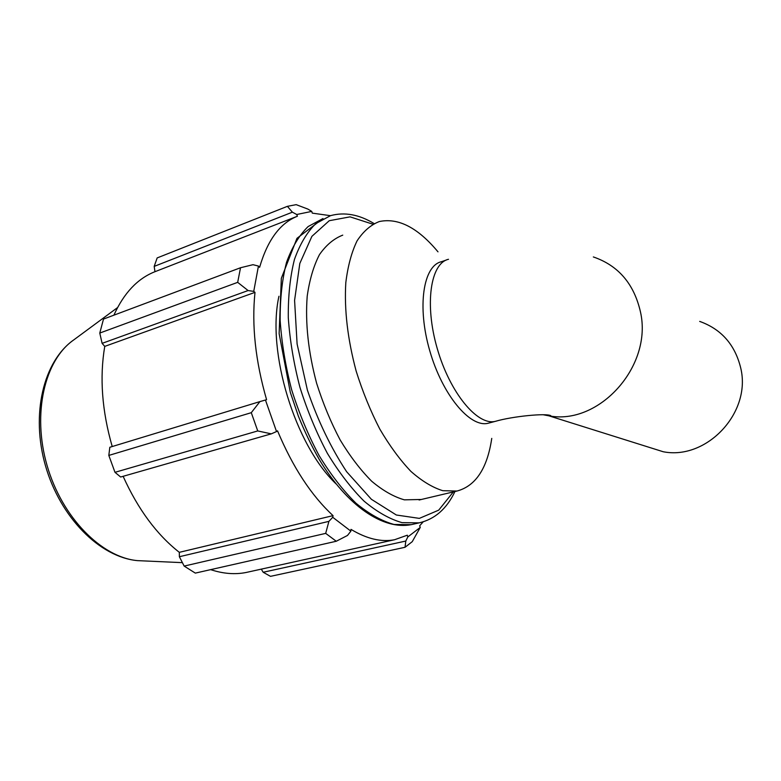 <?xml version="1.0" encoding="UTF-8"?>
<svg xmlns="http://www.w3.org/2000/svg" width="781" height="781" viewBox="0 0 781 781"><rect width="100%" height="100%" fill="white"/><g stroke="black" fill="none" stroke-linecap="round" stroke-linejoin="round"><path stroke-width="1.17" d="M489.453 422.902L487.969 423.292C470.016 427.812 442.358 394.913 429.745 350.708C416.898 306.562 423.282 265.677 441.402 261.723L446.224 260.073M491.757 438.395C487.295 468.434 475.707 485.987 457.002 491.044L442.768 490.693C432.508 487.5 421.896 481.076 410.943 471.421C400.018 459.96 389.641 445.834 379.791 429.052C370.516 411.031 362.638 391.72 356.165 371.121C347.633 339.208 344.177 309.715 345.807 282.663C347.838 266.106 351.587 252.175 357.063 240.87C363.36 231.313 370.78 224.869 379.322 221.54C398.339 217.577 417.894 227.681 437.995 251.843M328.899 521.366L325.687 533.374L336.269 541.253L347.496 535.454L350.874 531.148L332.735 517.286L328.899 521.366L179.376 556.726L184.15 566.079L325.687 533.374M350.874 531.148L350.981 529.372C366.748 538.861 381.284 542.317 394.581 539.73L407.311 535.2L407.819 536.928L405.798 541.048L405.036 547.286L412.241 541.672L420.276 527.4L407.819 536.928M420.276 527.4L419.651 525.808L423.185 521.854M330.451 215.673L312.273 213.135L311.756 211.397L307.821 209.064L296.184 204.651L287.388 206.34L292.397 212.178L296.721 214.502L311.756 211.397M296.721 214.502L297.405 216.239C280.125 223.063 267.532 240.089 259.614 267.317L258.443 266.057L252.985 264.691L240.528 267.746L237.678 282.351L248.094 290.552L253.737 291.381L258.443 266.057M253.737 291.381L254.996 292.358C251.589 325.228 255.446 361.007 266.585 399.696L259.927 401.6L251.287 412.68L257.74 430.936L271.28 433.855L276.533 431.551L265.442 399.999M276.533 431.551L277.538 430.858C292.846 467.302 311.346 495.554 333.048 515.636L332.735 517.286M336.103 483.927C295.042 445.014 266.555 351.899 278.934 296.272M336.269 541.253L195.318 573.108L184.15 566.079M257.74 430.936L114.983 472.32L120.655 477.015L271.28 433.855M254.996 292.358L104.752 346.383L102.106 343.357L248.094 290.552M237.678 282.351L99.783 333.057L102.106 343.357M297.405 216.239L154.96 271.7L154.189 266.389L292.397 212.178M287.388 206.34L157.166 257.925L154.189 266.389M405.798 541.048L263.177 572.258L270.49 576.349L405.036 547.286M263.177 572.258L261.303 569.134M248.797 571.887L246.074 572.493C234.954 574.699 223.141 573.742 210.655 569.642M179.376 556.726L179.318 552.333C156.737 534.604 138.012 509.271 123.125 476.312M114.983 472.32L108.823 455.421L251.287 412.68M259.927 401.6L109.818 447.269L108.823 455.421M112.22 446.537C101.969 410.874 99.48 377.487 104.752 346.383M99.783 333.057L103.502 319.068L240.528 267.746M113.899 315.173C123.906 293.031 137.593 278.544 154.96 271.7M333.048 515.636L179.318 552.333M421.32 499.479L404.363 499.84C393.77 496.823 382.885 490.624 371.707 481.252C360.588 470.103 350.064 456.329 340.135 439.918C330.832 422.296 322.983 403.386 316.598 383.178C308.261 351.86 305.137 322.836 307.216 296.116C309.549 279.744 313.63 265.921 319.449 254.655C326.097 245.097 333.868 238.586 342.752 235.14M699.678 321.401C721.273 329.133 734.941 344.606 740.681 367.831C751.791 412.739 706.454 460.399 663.206 451.74L645.272 446.107M496.706 420.988L495.222 421.379C477.425 425.86 449.876 392.794 437.214 348.443C424.327 304.141 430.536 263.177 448.499 259.292M543.185 414.75L548.887 415.824C598.773 425.625 652.867 366.396 640.469 311.941C634.055 283.864 618.347 265.53 593.345 256.939M413.569 524.119L411.206 524.656L394.024 524.461C381.684 521.025 368.993 513.937 355.951 503.189C342.966 490.39 330.695 474.526 319.107 455.596C308.251 435.242 299.113 413.364 291.704 389.963C285.534 366.26 281.687 343.093 280.154 320.464C280.018 298.742 282.146 279.373 286.529 262.348C292.074 247.079 299.279 235.14 308.153 226.539L322.973 218.553L296.965 238.332L281.336 278.3L279.129 333.633L290.288 392.267L298.342 416.078C304.59 431.502 311.59 446.01 319.331 459.589C347.233 506.108 383.295 530.182 411.206 524.656L419.104 522.87C434.802 519.267 446.742 508.822 454.942 491.532M374.011 223.512C359.065 214.482 344.577 211.856 330.548 215.644L315.836 223.6C307.05 232.191 299.924 244.131 294.457 259.429C290.151 276.484 288.091 295.901 288.287 317.691C289.878 340.389 293.763 363.643 299.972 387.444C307.402 410.943 316.539 432.918 327.395 453.37C338.964 472.388 351.216 488.34 364.141 501.207C377.145 512.014 389.768 519.16 402.03 522.635L419.104 522.87M453.341 491.903L438.707 510.149L419.348 518.379L396.348 515.011L371.405 499.303L346.647 471.734C330.978 447.952 317.896 420.764 307.411 390.178L297.102 343.982L294.583 300.353L299.816 263.451L311.892 236.35L329.25 220.711L350.064 216.854L372.498 224.079M144.485 560.943L137.368 560.621C101.706 557.39 61.992 517.588 47.055 465.427C31.933 413.305 44.781 359.895 73.746 339.911L117.531 307.597M663.206 451.74L548.887 415.824L550.82 415.707C546.524 413.003 512.561 416.263 495.222 421.379L487.969 423.292M394.581 539.73L246.074 572.493M182.393 562.652L137.368 560.621C99.578 557.078 60.293 517.276 45.532 465.954C30.713 414.662 43.17 361.388 73.746 339.911M457.002 491.044L419.104 500.006"/></g></svg>

